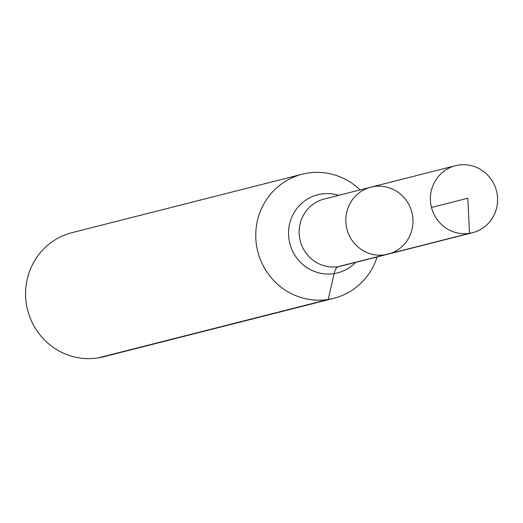 <?xml version="1.0" encoding="UTF-8"?>
<svg xmlns="http://www.w3.org/2000/svg" width="523" height="523" viewBox="0 0 523 523"><rect width="100%" height="100%" fill="white"/><g stroke="black" fill="none" stroke-linecap="round" stroke-linejoin="round"><path stroke-width="0.78" d="M373.873 186.567A34.577 33.537 75.8 0 0 370.892 187.175A34.577 33.537 75.8 0 0 346.893 228.943A34.577 33.537 75.8 0 0 387.909 254.204A34.577 33.537 75.8 0 0 412.255 213.966A34.577 33.537 75.8 0 0 373.873 186.567M360.138 189.901A64.035 62.106 75.8 0 0 307.746 173.087A64.035 62.106 75.8 0 0 302.229 174.218L72.037 232.65A64.035 62.106 75.8 0 0 27.595 309.995A64.035 62.106 75.8 0 0 103.547 356.778L333.739 298.345A64.035 62.106 75.8 0 0 377.155 256.93M302.229 174.218A64.035 62.106 75.8 0 0 257.787 251.563A64.035 62.106 75.8 0 0 333.739 298.345M387.909 254.204L341.238 266.05A34.577 33.537 75.8 0 1 300.228 240.789A34.577 33.537 75.8 0 1 324.221 199.021L370.892 187.175A34.577 33.537 75.8 0 0 346.893 228.943A34.577 33.537 75.8 0 0 387.909 254.204L472.498 232.728A34.577 33.537 75.8 0 0 496.85 192.49A34.577 33.537 75.8 0 0 458.468 165.091A34.577 33.537 75.8 0 0 455.487 165.699A34.577 33.537 75.8 0 0 431.135 205.938A34.577 33.537 75.8 0 0 469.517 233.336A34.577 33.537 75.8 0 0 472.498 232.728M98.023 357.909L328.222 299.476L334.132 273.581A42.69 10.355 81.1 0 1 338.257 266.658L469.517 233.336L467.797 198.25M384.928 254.812L469.517 233.336L467.797 198.25L431.488 207.468M338.636 195.36A40.297 39.081 75.8 0 0 321.253 194.046A40.297 39.081 75.8 0 0 292.965 251.877A40.297 39.081 75.8 0 0 355.653 262.389M370.892 187.175L455.487 165.699"/></g></svg>
